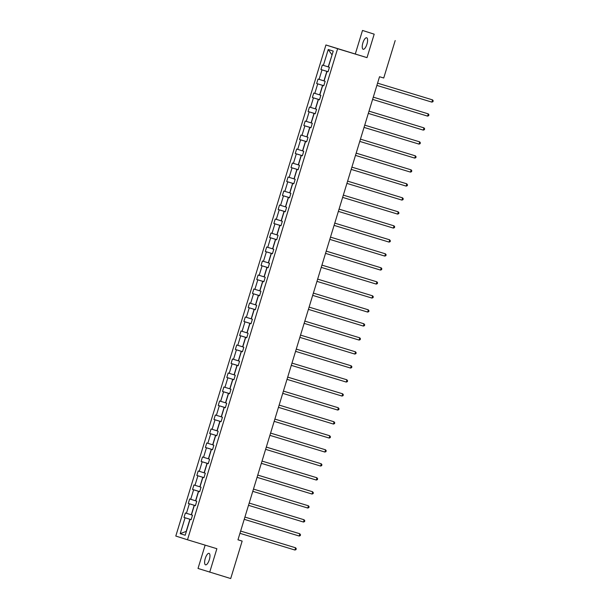 <?xml version="1.0" encoding="UTF-8"?>
<svg xmlns="http://www.w3.org/2000/svg" width="609" height="609" viewBox="0 0 609 609"><rect width="100%" height="100%" fill="white"/><g stroke="black" fill="none" stroke-linecap="round" stroke-linejoin="round"><path stroke-width="0.91" d="M209.313 559.74A6.006 2.124 -73.1 0 0 209.039 553.345A6.006 2.124 -73.1 0 0 205.271 558.445A6.006 2.124 -73.1 0 0 205.545 564.84A6.006 2.124 -73.1 0 0 209.313 559.74M366.938 44.168A6.006 2.124 -73.1 0 0 366.664 37.781A6.006 2.124 -73.1 0 0 362.888 42.881A6.006 2.124 -73.1 0 0 363.17 49.276A6.006 2.124 -73.1 0 0 366.938 44.168M205.142 545.139L198.016 568.448L230.704 578.55L242.154 541.089L237.974 539.757M325.929 44.982L175.795 536.049L187.488 539.772L337.622 48.705L325.929 44.982L367.014 57.634L374.192 34.173L362.5 30.45L355.321 53.912M362.5 30.45L374.192 34.173M191.127 519.644L189.909 519.271L186.209 531.391L180.203 533.659L185.06 517.779L184.002 517.444L191.135 519.614M189.909 519.271L185.06 517.779M195.405 505.645L194.195 505.28L191.287 514.788L185.372 512.961L184.002 517.444M186.43 513.296L189.338 503.78L188.28 503.445L195.42 505.615M199.683 491.653L198.473 491.28L195.565 500.788L189.65 498.961L188.28 503.445M190.708 499.296L193.616 489.788L192.558 489.446L199.699 491.615M203.969 477.654L202.751 477.281L199.843 486.797L193.928 484.962L192.558 489.446M194.987 485.297L197.895 475.789L196.836 475.454L203.977 477.623M199.265 471.305L202.173 461.789L201.115 461.455L208.255 463.624L207.03 463.289L204.122 472.797L198.207 470.963L196.836 475.454M212.526 449.655L211.308 449.29L208.4 458.798L202.485 456.971L201.115 461.455M203.543 457.306L206.451 447.798L205.393 447.455L212.533 449.625M216.804 435.663L215.586 435.29L212.678 444.806L206.771 442.971L205.393 447.455M207.829 443.306L210.737 433.798L209.679 433.463L216.812 435.633M221.082 421.664L219.864 421.291L216.956 430.807L211.049 428.972L209.679 433.463M212.107 429.307L215.015 419.799L213.957 419.464L221.09 421.634M216.385 415.315L219.293 405.8L218.235 405.465L225.376 407.634L224.15 407.299L221.242 416.807L215.327 414.98L213.957 419.464M229.646 393.673L228.428 393.3L225.52 402.808L219.605 400.981L218.235 405.465M220.664 401.316L223.572 391.808L222.513 391.465L229.654 393.635M233.925 379.673L232.707 379.3L229.799 388.816L223.884 386.981L222.513 391.465M224.942 387.316L227.85 377.808L226.792 377.473L233.932 379.643M238.203 365.674L236.985 365.309L234.077 374.817L228.162 372.982L226.792 377.473M229.22 373.325L232.128 363.809L231.07 363.474L238.21 365.644M233.506 359.325L236.414 349.81L235.348 349.475L242.489 351.644L241.263 351.309L238.355 360.817L232.44 358.99L231.07 363.474M246.759 337.683L245.541 337.31L242.633 346.818L236.726 344.991L235.348 349.475M237.784 345.326L240.692 335.818L239.634 335.483L246.767 337.652M251.037 323.683L249.827 323.31L246.919 332.826L241.004 330.991L239.634 335.483M242.062 331.326L244.97 321.818L243.912 321.483L251.053 323.653M255.316 309.684L254.105 309.319L251.197 318.827L245.282 316.992L243.912 321.483M246.341 317.335L249.248 307.819L248.19 307.484L255.331 309.654M259.601 295.692L258.383 295.319L255.476 304.827L249.561 303L248.19 307.484M250.619 303.335L253.527 293.827L252.469 293.485L259.609 295.654M263.88 281.693L262.662 281.32L259.754 290.836L253.839 289.001L252.469 293.485M254.897 289.336L257.805 279.828L256.747 279.493L263.887 281.662M268.158 267.694L266.94 267.321L264.032 276.836L258.117 275.002L256.747 279.493M259.175 275.344L262.083 265.828L261.025 265.494L268.166 267.663M272.436 253.694L271.218 253.329L268.31 262.837L262.403 261.01L261.025 265.494M263.461 261.345L266.369 251.829L265.311 251.494L272.444 253.664M276.714 239.702L275.496 239.329L272.588 248.837L266.681 247.01L265.311 251.494M267.739 247.345L270.647 237.837L269.589 237.495L276.722 239.672M280.993 225.703L279.782 225.33L276.874 234.846L270.959 233.011L269.589 237.495M272.017 233.346L274.925 223.838L273.867 223.503L281.008 225.673M285.278 211.704L284.06 211.338L281.152 220.846L275.238 219.012L273.867 223.503M276.296 219.354L279.204 209.839L278.146 209.504L285.286 211.673M289.557 197.704L288.339 197.339L285.431 206.847L279.516 205.02L278.146 209.504M280.574 205.355L283.482 195.847L282.424 195.504L289.564 197.674M293.835 183.712L292.617 183.339L289.709 192.855L283.794 191.02L282.424 195.504M284.852 191.355L287.76 181.847L286.702 181.512L293.842 183.682M298.113 169.713L296.895 169.34L293.987 178.856L288.072 177.021L286.702 181.512M289.138 177.364L292.046 167.848L290.98 167.513L298.121 169.683M302.391 155.714L301.173 155.348L298.265 164.856L292.358 163.029L290.98 167.513M293.416 163.364L296.324 153.849L295.266 153.514L302.399 155.683M306.67 141.722L305.452 141.349L302.551 150.857L296.636 149.03L295.266 153.514M297.694 149.365L300.602 139.857L299.544 139.514L306.685 141.684M310.948 127.723L309.737 127.35L306.829 136.865L300.915 135.031L299.544 139.514M301.973 135.365L304.881 125.857L303.822 125.523L310.963 127.692M315.234 113.723L314.016 113.358L311.108 122.866L305.193 121.031L303.822 125.523M306.251 121.374L309.159 111.858L308.101 111.523L315.241 113.693M319.512 99.724L318.294 99.358L315.386 108.866L309.471 107.039L308.101 111.523M310.529 107.374L313.437 97.866L312.379 97.524L319.519 99.693M314.807 93.375L317.715 83.867L316.657 83.532L323.798 85.702L322.572 85.359L319.664 94.875L313.749 93.04L312.379 97.524M328.068 71.733L326.85 71.36L323.942 80.875L318.035 79.041L316.657 83.532M319.093 79.376L322.001 69.868L320.943 69.533L328.076 71.702M332.08 54.81L328.221 66.876L322.313 65.041L320.943 69.533M323.371 65.384L328.228 49.504L333.222 51.087L328.365 66.975L329.423 67.31L328.053 71.793L326.995 71.459L324.087 80.967L325.145 81.309L323.767 85.793L322.709 85.458L319.801 94.966L320.859 95.301L319.489 99.792L318.431 99.45L315.523 108.965L316.581 109.3L315.211 113.784L314.153 113.449L311.245 122.957L312.303 123.3L310.933 127.783L309.874 127.448L306.966 136.956L308.025 137.291L306.654 141.783L305.596 141.44L302.688 150.956L303.746 151.291L302.376 155.775L301.318 155.44L298.41 164.955L299.468 165.29L298.098 169.774L297.032 169.439L294.124 178.947L295.19 179.29L293.812 183.773L292.754 183.438L289.846 192.946L290.904 193.281L289.534 197.773L288.476 197.43L285.568 206.946L286.626 207.281L285.256 211.765L284.197 211.43L281.289 220.938L282.348 221.28L280.977 225.764L279.919 225.429L277.011 234.937L278.069 235.272L276.699 239.763L275.641 239.421L272.733 248.936L273.791 249.271L272.421 253.755L271.363 253.42L268.455 262.936L269.513 263.271L268.135 267.754L267.077 267.42L264.169 276.928L265.227 277.27L263.857 281.754L262.799 281.419L259.891 290.927L260.949 291.262L259.579 295.753L258.521 295.411L255.613 304.926L256.671 305.261L255.3 309.745L254.242 309.41L251.334 318.918L252.392 319.261L251.022 323.744L249.964 323.409L247.056 332.917L248.114 333.252L246.744 337.744L245.686 337.409L242.778 346.917L243.836 347.252L242.466 351.743L241.4 351.401L238.492 360.916L239.558 361.251L238.18 365.735L237.122 365.4L234.214 374.908L235.272 375.251L233.902 379.734L232.844 379.399L229.936 388.907L230.994 389.242L229.623 393.734L228.565 393.391L225.657 402.907L226.715 403.242L225.345 407.726L224.287 407.391L221.379 416.906L222.437 417.241L221.067 421.725L220.009 421.39L217.101 430.898L218.159 431.241L216.789 435.724L215.731 435.389L212.823 444.897L213.881 445.232L212.503 449.724L211.445 449.381L208.537 458.897L209.595 459.232L208.225 463.715L207.167 463.38L204.259 472.889L205.317 473.231L203.946 477.715L202.888 477.38L199.98 486.888L201.039 487.223L199.668 491.714L198.61 491.372L195.702 500.887L196.76 501.222L195.39 505.706L194.332 505.371L191.424 514.887L192.482 515.222L191.112 519.705L190.054 519.37L185.197 535.25L180.203 533.659M395.188 40.552L383.731 78.013L379.529 76.734L237.959 539.81L242.154 541.089M195.398 505.691L194.332 505.371M194.195 505.28L189.338 503.78M199.676 491.691L198.61 491.372M198.473 491.28L193.616 489.788M203.954 477.692L202.888 477.38M202.751 477.281L197.895 475.789M208.232 463.693L207.167 463.38M207.03 463.289L202.173 461.789M212.511 449.701L211.445 449.381M211.308 449.29L206.451 447.798M216.789 435.701L215.731 435.389M215.586 435.29L210.737 433.798M221.075 421.702L220.009 421.39M219.864 421.291L215.015 419.799M225.353 407.703L224.287 407.391M224.15 407.299L219.293 405.8M229.631 393.711L228.565 393.391M228.428 393.3L223.572 391.808M233.909 379.712L232.844 379.399M232.707 379.3L227.85 377.808M238.188 365.712L237.122 365.4M236.985 365.309L232.128 363.809M242.466 351.72L241.4 351.401M241.263 351.309L236.414 349.81M246.752 337.721L245.686 337.409M245.541 337.31L240.692 335.818M251.03 323.722L249.964 323.409M249.827 323.31L244.97 321.818M255.308 309.722L254.242 309.41M254.105 309.319L249.248 307.819M259.586 295.73L258.521 295.411M258.383 295.319L253.527 293.827M263.864 281.731L262.799 281.419M262.662 281.32L257.805 279.828M268.143 267.732L267.077 267.42M266.94 267.321L262.083 265.828M272.421 253.74L271.363 253.42M271.218 253.329L266.369 251.829M276.707 239.74L275.641 239.421M275.496 239.329L270.647 237.837M280.985 225.741L279.919 225.429M279.782 225.33L274.925 223.838M285.263 211.742L284.197 211.43M284.06 211.338L279.204 209.839M289.541 197.75L288.476 197.43M288.339 197.339L283.482 195.847M293.82 183.751L292.754 183.438M292.617 183.339L287.76 181.847M298.098 169.751L297.032 169.439M296.895 169.34L292.046 167.848M302.384 155.759L301.318 155.44M301.173 155.348L296.324 153.849M306.662 141.76L305.596 141.44M305.452 141.349L300.602 139.857M310.94 127.761L309.874 127.448M309.737 127.35L304.881 125.857M315.218 113.761L314.153 113.449M314.016 113.358L309.159 111.858M319.497 99.769L318.431 99.45M318.294 99.358L313.437 97.866M323.775 85.77L322.709 85.458M322.572 85.359L317.715 83.867M328.053 71.771L326.995 71.459M326.85 71.36L322.001 69.868M209.709 572.171L216.88 548.709L187.488 539.772M367.014 57.634L337.622 48.705M331.928 54.764L328.228 49.504M191.119 519.683L190.054 519.37M431.872 102.122L432.93 101.711L433.205 100.812L432.557 99.884L377.572 83.159L432.557 99.884L431.872 102.122L376.88 85.412M373.287 97.166L428.279 113.875L427.587 116.121L372.601 99.404M373.287 97.151L428.279 113.875L428.926 114.804L428.652 115.702L427.587 116.121M369.008 111.165L423.993 127.875L423.308 130.12L368.323 113.403M369.008 111.15L423.993 127.875L424.648 128.803L424.374 129.702L423.308 130.12M419.03 144.112L420.088 143.701L420.362 142.803L419.715 141.874L364.73 125.15L419.715 141.874L419.03 144.112L364.045 127.403M414.752 158.112L415.81 157.693L416.084 156.802L415.437 155.874L360.452 139.149L415.437 155.874L414.752 158.112L359.767 141.402M356.166 153.156L411.159 169.865L410.474 172.111L355.481 155.394M356.174 153.141L411.159 169.865L411.806 170.794L411.532 171.692L410.474 172.111M406.195 186.11L407.254 185.692L407.528 184.793L406.089 183.613L351.895 167.14L406.881 183.865L406.195 186.11L351.203 169.393M401.917 200.102L402.975 199.691L403.249 198.793L402.602 197.864L347.617 181.139L402.602 197.864L401.917 200.102L346.924 183.393M397.631 214.102L398.697 213.683L398.971 212.792L397.532 211.605L343.331 195.139L398.316 211.856L397.631 214.102L342.646 197.392M339.053 209.146L394.038 225.855L393.353 228.101L338.368 211.384M339.053 209.131L394.038 225.855L394.693 226.784L394.419 227.682L393.353 228.101M389.075 242.1L390.133 241.682L390.407 240.783L388.968 239.603L334.775 223.13L389.76 239.855L389.075 242.1L334.09 225.383M384.797 256.092L385.855 255.681L386.129 254.783L385.482 253.854L330.497 237.129L385.482 253.854L384.797 256.092L329.804 239.383M326.211 251.136L381.204 267.846L380.518 270.091L325.526 253.374M326.218 251.121L381.204 267.846L381.851 268.775L381.577 269.673L380.518 270.091M321.933 265.128L376.925 281.845L376.24 284.091L321.248 267.374M321.94 265.121L376.925 281.845L377.572 282.774L377.298 283.672L376.24 284.091M371.954 298.083L373.02 297.672L373.294 296.773L372.647 295.845L317.654 279.12L372.647 295.845L371.954 298.083L316.969 281.373M367.676 312.082L368.742 311.663L369.016 310.773L367.577 309.585L313.376 293.119L368.361 309.836L367.676 312.082L312.691 295.373M363.398 326.081L364.456 325.663L364.73 324.764L363.291 323.585L309.098 307.111L364.083 323.836L363.398 326.081L308.413 309.364M304.82 321.118L359.805 337.835L359.12 340.081L304.135 323.364M304.82 321.11L359.805 337.835L360.452 338.764L360.178 339.662L359.12 340.081M354.841 354.073L355.9 353.662L356.174 352.763L355.527 351.835L300.541 335.11L355.527 351.835L354.841 354.073L299.849 337.363M296.256 349.117L351.248 365.826L350.563 368.072L295.571 351.355M296.263 349.102L351.248 365.826L351.895 366.755L351.621 367.653L350.563 368.072M346.285 382.071L347.343 381.653L347.617 380.754L346.178 379.574L291.985 363.101L346.97 379.826L346.285 382.071L291.292 365.354M287.699 377.108L342.684 393.825L341.999 396.063L287.014 379.354M287.699 377.1L342.684 393.825L343.339 394.754L343.065 395.652L341.999 396.063M337.721 410.063L338.787 409.644L339.061 408.753L337.622 407.566L283.421 391.1L338.406 407.824L337.721 410.063L282.736 393.353M333.443 424.062L334.501 423.643L334.775 422.745L333.336 421.565L279.143 405.092L334.128 421.816L333.443 424.062L278.458 407.345M329.164 438.061L330.223 437.643L330.497 436.744L329.058 435.564L274.865 419.091L329.85 435.816L329.164 438.061L274.172 421.344M270.579 433.098L325.571 449.815L324.886 452.053L269.894 435.344M270.586 433.09L325.571 449.815L326.218 450.744L325.944 451.642L324.886 452.053M266.3 447.097L321.293 463.807L320.608 466.052L265.615 449.343M266.308 447.082L321.293 463.807L321.94 464.736L321.666 465.634L320.608 466.052M316.322 480.052L317.388 479.633L317.662 478.735L316.223 477.555L262.03 461.082L317.015 477.806L316.322 480.052L261.337 463.335M312.044 494.051L313.11 493.633L313.384 492.734L311.945 491.554L257.744 475.081L312.729 491.806L312.044 494.051L257.059 477.334M253.466 489.088L308.451 505.805L307.766 508.043L252.781 491.334M253.466 489.08L308.451 505.805L309.106 506.734L308.824 507.632L307.766 508.043M303.488 522.042L304.546 521.624L304.82 520.725L303.381 519.546L249.188 503.072L304.173 519.797L303.488 522.042L248.502 505.325M299.209 536.042L300.267 535.623L300.541 534.725L299.103 533.545L244.909 517.071L299.894 533.796L299.209 536.042L244.217 519.325M294.931 550.034L295.989 549.622L296.263 548.724L295.616 547.796L240.631 531.071L295.616 547.796L294.931 550.034L239.938 533.324"/></g></svg>
